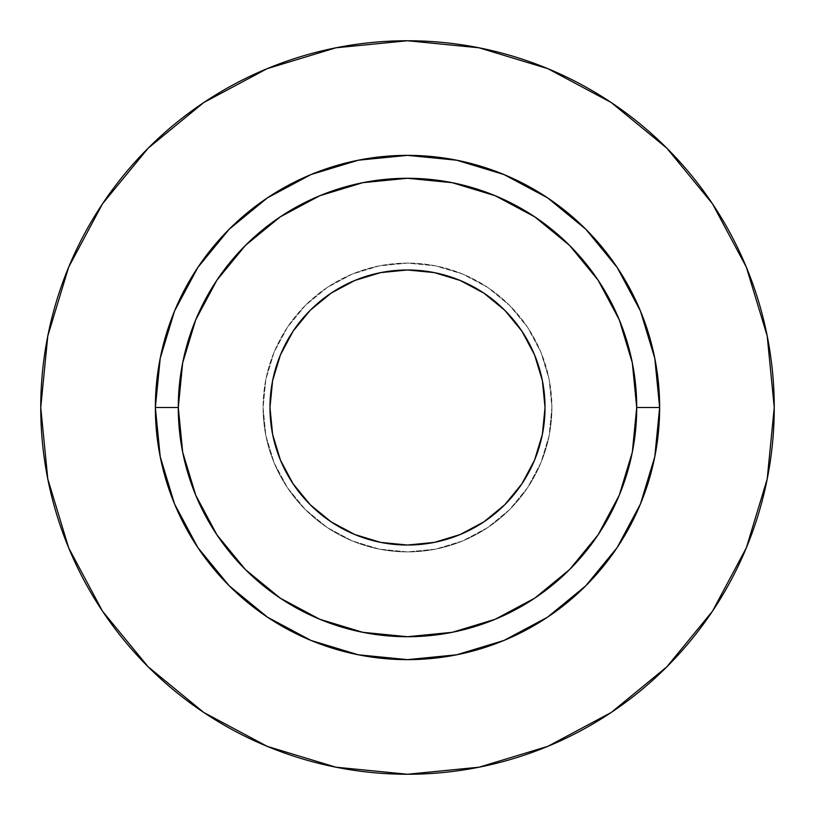<?xml version="1.0" encoding="UTF-8"?>
<svg xmlns="http://www.w3.org/2000/svg" width="815" height="815" viewBox="0 0 815 815"><rect width="100%" height="100%" fill="white"/><g stroke="black" fill="none" stroke-linecap="round" stroke-linejoin="round"><path stroke-width="0.61" stroke-dasharray="4.08 3.06" d="M269.969 407.5A137.531 137.531 0 0 0 407.5 545.031A137.531 137.531 0 0 0 545.031 407.5L542.393 434.334L534.559 460.129L521.855 483.906L504.75 504.75L483.906 521.855L460.129 534.559L434.334 542.393L407.5 545.031L380.666 542.393L354.871 534.559L331.094 521.855L310.25 504.75L293.145 483.906L280.441 460.129L272.607 434.334L269.969 407.5L272.607 380.666L280.441 354.871L293.145 331.094L310.25 310.25L331.094 293.145L354.871 280.441L380.666 272.607L407.5 269.969L434.334 272.607L460.129 280.441L483.906 293.145L504.75 310.25L521.855 331.094L534.559 354.871L542.393 380.666L545.031 407.5A137.531 137.531 0 0 0 407.5 269.969A137.531 137.531 0 0 0 269.969 407.5M551.908 407.5A144.408 144.408 0 0 1 407.5 551.908A144.408 144.408 0 0 1 263.092 407.5A144.408 144.408 0 0 0 407.5 551.908A144.408 144.408 0 0 0 551.908 407.5L549.137 435.668L540.916 462.767L527.57 487.727L509.609 509.609L487.727 527.57L462.767 540.916L435.668 549.137L407.5 551.908L379.332 549.137L352.233 540.916L327.273 527.57L305.391 509.609L287.43 487.727L274.085 462.767L265.863 435.668L263.092 407.5L265.863 379.332L274.085 352.233L287.43 327.273L305.391 305.391L327.273 287.43L352.233 274.085L379.332 265.863L407.5 263.092L435.668 265.863L462.767 274.085L487.727 287.43L509.609 305.391L527.57 327.273L540.916 352.233L549.137 379.332L551.908 407.5A144.408 144.408 0 0 0 407.5 263.092A144.408 144.408 0 0 0 263.092 407.5A144.408 144.408 0 0 1 407.5 263.092A144.408 144.408 0 0 1 551.908 407.5L549.137 379.332L540.916 352.233L527.57 327.273L509.609 305.391L487.727 287.43L462.767 274.085L435.668 265.863L407.5 263.092L379.332 265.863L352.233 274.085L327.273 287.43L305.391 305.391L287.43 327.273L274.085 352.233L265.863 379.332L263.092 407.5L265.863 435.668L274.085 462.767L287.43 487.727L305.391 509.609L327.273 527.57L352.233 540.916L379.332 549.137L407.5 551.908L435.668 549.137L462.767 540.916L487.727 527.57L509.609 509.609L527.57 487.727L540.916 462.767L549.137 435.668L551.908 407.5M178.281 407.5A229.219 229.219 0 0 0 407.5 636.719A229.219 229.219 0 0 0 636.719 407.5A229.219 229.219 0 0 0 407.5 178.281A229.219 229.219 0 0 0 178.281 407.5A229.219 229.219 0 0 0 407.5 636.719A229.219 229.219 0 0 0 636.719 407.5A229.219 229.219 0 0 0 407.5 178.281A229.219 229.219 0 0 0 178.281 407.5M712.371 611.352L746.336 547.853L767.2 479.047L774.25 407.5L767.2 335.953L746.336 267.147L712.442 203.74M611.352 102.629L547.853 68.664L479.047 47.8L407.5 40.75L335.953 47.8L267.147 68.664L203.74 102.558M102.629 203.648L68.664 267.147L47.8 335.953L40.75 407.5L47.8 479.047L68.664 547.853L102.558 611.26M203.648 712.371L267.147 746.336L335.953 767.2L407.5 774.25L479.047 767.2L547.853 746.336L611.26 712.442"/><path stroke-width="1.22" d="M545.031 407.5A137.531 137.531 0 0 1 407.5 545.031A137.531 137.531 0 0 1 269.969 407.5L272.607 380.666L280.441 354.871L293.145 331.094L310.25 310.25L331.094 293.145L354.871 280.441L380.666 272.607L407.5 269.969L434.334 272.607L460.129 280.441L483.906 293.145L504.75 310.25L521.855 331.094L534.559 354.871L542.393 380.666L545.031 407.5L542.393 434.334L534.559 460.129L521.855 483.906L504.75 504.75L483.906 521.855L460.129 534.559L434.334 542.393L407.5 545.031L380.666 542.393L354.871 534.559L331.094 521.855L310.25 504.75L293.145 483.906L280.441 460.129L272.607 434.334L269.969 407.5A137.531 137.531 0 0 1 407.5 269.969A137.531 137.531 0 0 1 545.031 407.5M636.719 407.5L659.641 407.5A252.141 252.141 0 0 1 407.5 659.641A252.141 252.141 0 0 1 155.359 407.5L178.281 407.5A229.219 229.219 0 0 1 407.5 178.281A229.219 229.219 0 0 1 636.719 407.5A229.219 229.219 0 0 1 407.5 636.719A229.219 229.219 0 0 1 178.281 407.5L182.682 452.223L195.732 495.214L216.912 534.844L245.417 569.583L280.156 598.088L319.786 619.268L362.777 632.318L407.5 636.719L452.223 632.318L495.214 619.268L534.844 598.088L569.583 569.583L598.088 534.844L619.268 495.214L632.318 452.223L636.719 407.5L632.318 362.777L619.268 319.786L598.088 280.156L569.583 245.417L534.844 216.912L495.214 195.732L452.223 182.682L407.5 178.281L362.777 182.682L319.786 195.732L280.156 216.912L245.417 245.417L216.912 280.156L195.732 319.786L182.682 362.777L178.281 407.5L155.359 407.5L160.209 358.315L174.553 311.014L197.851 267.422L229.209 229.209L267.422 197.851L311.014 174.553L358.315 160.209L407.5 155.359L456.685 160.209L503.986 174.553L547.578 197.851L585.791 229.209L617.149 267.422L640.447 311.014L654.791 358.315L659.641 407.5L654.791 456.685L640.447 503.986L617.149 547.578L585.791 585.791L547.578 617.149L503.986 640.447L456.685 654.791L407.5 659.641L358.315 654.791L311.014 640.447L267.422 617.149L229.209 585.791L197.851 547.578L174.553 503.986L160.209 456.685L155.359 407.5A252.141 252.141 0 0 1 407.5 155.359A252.141 252.141 0 0 1 659.641 407.5L636.719 407.5M774.25 407.5A366.75 366.75 0 0 0 407.5 40.75A366.75 366.75 0 0 0 40.75 407.5A366.75 366.75 0 0 1 407.5 40.75A366.75 366.75 0 0 1 774.25 407.5A366.75 366.75 0 0 1 407.5 774.25A366.75 366.75 0 0 1 40.75 407.5A366.75 366.75 0 0 0 407.5 774.25A366.75 366.75 0 0 0 774.25 407.5L767.2 335.953L746.336 267.147L712.442 203.74L666.833 148.167L611.26 102.558L547.853 68.664L479.047 47.8L407.5 40.75L335.953 47.8L267.147 68.664L203.74 102.558L148.167 148.167L102.558 203.74L68.664 267.147L47.8 335.953L40.75 407.5L47.8 479.047L68.664 547.853L102.558 611.26L148.167 666.833L203.74 712.442L267.147 746.336L335.953 767.2L407.5 774.25L479.047 767.2L547.853 746.336L611.26 712.442L666.833 666.833L712.442 611.26L746.336 547.853L767.2 479.047L774.25 407.5M712.442 203.74L666.833 148.167L611.352 102.629M203.74 102.558L148.167 148.167L102.629 203.648M102.558 611.26L148.167 666.833L203.648 712.371M611.26 712.442L666.833 666.833L712.371 611.352"/></g></svg>
